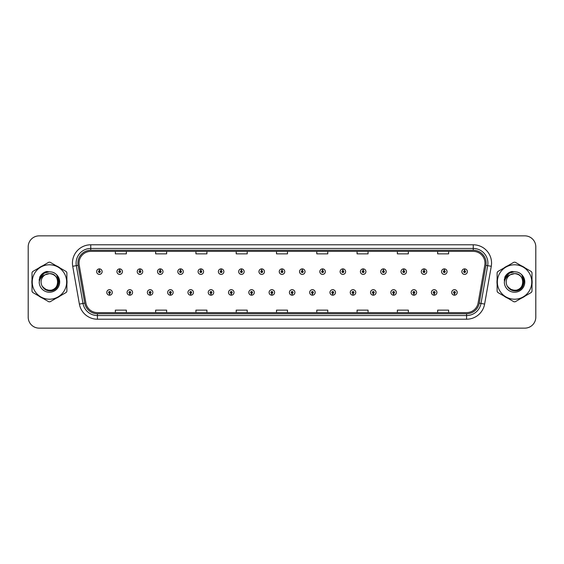 <?xml version="1.0" encoding="UTF-8"?>
<svg xmlns="http://www.w3.org/2000/svg" width="564" height="564" viewBox="0 0 564 564"><rect width="100%" height="100%" fill="white"/><g stroke="black" fill="none" stroke-linecap="round" stroke-linejoin="round"><path stroke-width="0.85" d="M129.79 293.351L129.713 295.183A2.749 2.749 0 0 0 129.953 295.183L129.868 293.351A0.916 0.916 0 0 0 130.742 292.441A0.916 0.916 0 0 0 129.833 291.525A0.916 0.916 0 0 0 128.916 292.441A0.916 0.916 0 0 0 129.79 293.351L129.812 292.801A0.367 0.367 0 0 1 129.466 292.441A0.367 0.367 0 0 1 129.833 292.074A0.367 0.367 0 0 1 130.199 292.441A0.367 0.367 0 0 1 129.847 292.801L129.868 293.351M150.08 293.351L150.003 295.183A2.749 2.749 0 0 0 150.243 295.183L150.158 293.351A0.916 0.916 0 0 0 151.032 292.441A0.916 0.916 0 0 0 150.123 291.525A0.916 0.916 0 0 0 149.206 292.441A0.916 0.916 0 0 0 150.08 293.351L150.102 292.801A0.367 0.367 0 0 1 149.756 292.441A0.367 0.367 0 0 1 150.123 292.074A0.367 0.367 0 0 1 150.482 292.441A0.367 0.367 0 0 1 150.137 292.801L150.158 293.351M170.37 293.351L170.286 295.183A2.749 2.749 0 0 0 170.525 295.183L170.448 293.351A0.916 0.916 0 0 0 171.322 292.441A0.916 0.916 0 0 0 170.406 291.525A0.916 0.916 0 0 0 169.496 292.441A0.916 0.916 0 0 0 170.37 293.351L170.391 292.801A0.367 0.367 0 0 1 170.039 292.441A0.367 0.367 0 0 1 170.406 292.074A0.367 0.367 0 0 1 170.772 292.441A0.367 0.367 0 0 1 170.427 292.801L170.448 293.351M190.66 293.351L190.576 295.183A2.749 2.749 0 0 0 190.815 295.183L190.738 293.351A0.916 0.916 0 0 0 191.612 292.441A0.916 0.916 0 0 0 190.695 291.525A0.916 0.916 0 0 0 189.779 292.441A0.916 0.916 0 0 0 190.66 293.351L190.681 292.801A0.367 0.367 0 0 1 190.329 292.441A0.367 0.367 0 0 1 190.695 292.074A0.367 0.367 0 0 1 191.062 292.441A0.367 0.367 0 0 1 190.717 292.801L190.738 293.351M210.95 293.351L210.865 295.183A2.749 2.749 0 0 0 211.105 295.183L211.028 293.351A0.916 0.916 0 0 0 211.902 292.441A0.916 0.916 0 0 0 210.985 291.525A0.916 0.916 0 0 0 210.069 292.441A0.916 0.916 0 0 0 210.95 293.351L210.971 292.801A0.367 0.367 0 0 1 210.619 292.441A0.367 0.367 0 0 1 210.985 292.074A0.367 0.367 0 0 1 211.352 292.441A0.367 0.367 0 0 1 211.006 292.801L211.028 293.351M231.24 293.351L231.155 295.183A2.749 2.749 0 0 0 231.395 295.183L231.318 293.351A0.916 0.916 0 0 0 232.192 292.441A0.916 0.916 0 0 0 231.275 291.525A0.916 0.916 0 0 0 230.359 292.441A0.916 0.916 0 0 0 231.24 293.351L231.261 292.801A0.367 0.367 0 0 1 230.909 292.441A0.367 0.367 0 0 1 231.275 292.074A0.367 0.367 0 0 1 231.642 292.441A0.367 0.367 0 0 1 231.289 292.801L231.318 293.351M251.523 293.351L251.445 295.183A2.749 2.749 0 0 0 251.685 295.183L251.607 293.351A0.916 0.916 0 0 0 252.482 292.441A0.916 0.916 0 0 0 251.565 291.525A0.916 0.916 0 0 0 250.649 292.441A0.916 0.916 0 0 0 251.523 293.351L251.551 292.801A0.367 0.367 0 0 1 251.199 292.441A0.367 0.367 0 0 1 251.565 292.074A0.367 0.367 0 0 1 251.932 292.441A0.367 0.367 0 0 1 251.579 292.801L251.607 293.351M271.813 293.351L271.735 295.183A2.749 2.749 0 0 0 271.975 295.183L271.897 293.351A0.916 0.916 0 0 0 272.772 292.441A0.916 0.916 0 0 0 271.855 291.525A0.916 0.916 0 0 0 270.939 292.441A0.916 0.916 0 0 0 271.813 293.351L271.841 292.801A0.367 0.367 0 0 1 271.488 292.441A0.367 0.367 0 0 1 271.855 292.074A0.367 0.367 0 0 1 272.222 292.441A0.367 0.367 0 0 1 271.869 292.801L271.897 293.351M292.103 293.351L292.025 295.183A2.749 2.749 0 0 0 292.265 295.183L292.187 293.351A0.916 0.916 0 0 0 293.061 292.441A0.916 0.916 0 0 0 292.145 291.525A0.916 0.916 0 0 0 291.228 292.441A0.916 0.916 0 0 0 292.103 293.351L292.131 292.801A0.367 0.367 0 0 1 291.778 292.441A0.367 0.367 0 0 1 292.145 292.074A0.367 0.367 0 0 1 292.512 292.441A0.367 0.367 0 0 1 292.159 292.801L292.187 293.351M312.393 293.351L312.315 295.183A2.749 2.749 0 0 0 312.555 295.183L312.477 293.351A0.916 0.916 0 0 0 313.351 292.441A0.916 0.916 0 0 0 312.435 291.525A0.916 0.916 0 0 0 311.518 292.441A0.916 0.916 0 0 0 312.393 293.351L312.421 292.801A0.367 0.367 0 0 1 312.068 292.441A0.367 0.367 0 0 1 312.435 292.074A0.367 0.367 0 0 1 312.801 292.441A0.367 0.367 0 0 1 312.449 292.801L312.477 293.351M332.682 293.351L332.605 295.183A2.749 2.749 0 0 0 332.845 295.183L332.76 293.351A0.916 0.916 0 0 0 333.641 292.441A0.916 0.916 0 0 0 332.725 291.525A0.916 0.916 0 0 0 331.808 292.441A0.916 0.916 0 0 0 332.682 293.351L332.711 292.801A0.367 0.367 0 0 1 332.358 292.441A0.367 0.367 0 0 1 332.725 292.074A0.367 0.367 0 0 1 333.091 292.441A0.367 0.367 0 0 1 332.739 292.801L332.76 293.351M352.972 293.351L352.895 295.183A2.749 2.749 0 0 0 353.134 295.183L353.05 293.351A0.916 0.916 0 0 0 353.931 292.441A0.916 0.916 0 0 0 353.015 291.525A0.916 0.916 0 0 0 352.098 292.441A0.916 0.916 0 0 0 352.972 293.351L352.993 292.801A0.367 0.367 0 0 1 352.648 292.441A0.367 0.367 0 0 1 353.015 292.074A0.367 0.367 0 0 1 353.381 292.441A0.367 0.367 0 0 1 353.029 292.801L353.05 293.351M373.262 293.351L373.185 295.183A2.749 2.749 0 0 0 373.424 295.183L373.34 293.351A0.916 0.916 0 0 0 374.221 292.441A0.916 0.916 0 0 0 373.305 291.525A0.916 0.916 0 0 0 372.388 292.441A0.916 0.916 0 0 0 373.262 293.351L373.283 292.801A0.367 0.367 0 0 1 372.938 292.441A0.367 0.367 0 0 1 373.305 292.074A0.367 0.367 0 0 1 373.671 292.441A0.367 0.367 0 0 1 373.319 292.801L373.34 293.351M393.552 293.351L393.475 295.183A2.749 2.749 0 0 0 393.714 295.183L393.63 293.351A0.916 0.916 0 0 0 394.504 292.441A0.916 0.916 0 0 0 393.594 291.525A0.916 0.916 0 0 0 392.678 292.441A0.916 0.916 0 0 0 393.552 293.351L393.573 292.801A0.367 0.367 0 0 1 393.228 292.441A0.367 0.367 0 0 1 393.594 292.074A0.367 0.367 0 0 1 393.961 292.441A0.367 0.367 0 0 1 393.609 292.801L393.63 293.351M413.842 293.351L413.757 295.183A2.749 2.749 0 0 0 413.997 295.183L413.92 293.351A0.916 0.916 0 0 0 414.794 292.441A0.916 0.916 0 0 0 413.877 291.525A0.916 0.916 0 0 0 412.968 292.441A0.916 0.916 0 0 0 413.842 293.351L413.863 292.801A0.367 0.367 0 0 1 413.518 292.441A0.367 0.367 0 0 1 413.877 292.074A0.367 0.367 0 0 1 414.244 292.441A0.367 0.367 0 0 1 413.898 292.801L413.92 293.351M434.132 293.351L434.047 295.183A2.749 2.749 0 0 0 434.287 295.183L434.209 293.351A0.916 0.916 0 0 0 435.084 292.441A0.916 0.916 0 0 0 434.167 291.525A0.916 0.916 0 0 0 433.258 292.441A0.916 0.916 0 0 0 434.132 293.351L434.153 292.801A0.367 0.367 0 0 1 433.801 292.441A0.367 0.367 0 0 1 434.167 292.074A0.367 0.367 0 0 1 434.534 292.441A0.367 0.367 0 0 1 434.188 292.801L434.209 293.351M454.422 293.351L454.337 295.183A2.749 2.749 0 0 0 454.577 295.183L454.499 293.351A0.916 0.916 0 0 0 455.374 292.441A0.916 0.916 0 0 0 454.457 291.525A0.916 0.916 0 0 0 453.541 292.441A0.916 0.916 0 0 0 454.422 293.351L454.443 292.801A0.367 0.367 0 0 1 454.09 292.441A0.367 0.367 0 0 1 454.457 292.074A0.367 0.367 0 0 1 454.824 292.441A0.367 0.367 0 0 1 454.478 292.801L454.499 293.351M109.501 293.351L109.423 295.183A2.749 2.749 0 0 0 109.663 295.183L109.578 293.351A0.916 0.916 0 0 0 110.459 292.441A0.916 0.916 0 0 0 109.543 291.525A0.916 0.916 0 0 0 108.626 292.441A0.916 0.916 0 0 0 109.501 293.351L109.522 292.801A0.367 0.367 0 0 1 109.176 292.441A0.367 0.367 0 0 1 109.543 292.074A0.367 0.367 0 0 1 109.909 292.441A0.367 0.367 0 0 1 109.557 292.801L109.578 293.351M119.723 270.72L119.808 268.894A2.749 2.749 0 0 0 119.568 268.894L119.646 270.72A0.916 0.916 0 0 0 118.771 271.637A0.916 0.916 0 0 0 119.688 272.553A0.916 0.916 0 0 0 120.597 271.637A0.916 0.916 0 0 0 119.723 270.72L119.702 271.27A0.367 0.367 0 0 1 120.054 271.637A0.367 0.367 0 0 1 119.688 272.003A0.367 0.367 0 0 1 119.321 271.637A0.367 0.367 0 0 1 119.667 271.27L119.646 270.72M140.013 270.72L140.098 268.894A2.749 2.749 0 0 0 139.858 268.894L139.935 270.72A0.916 0.916 0 0 0 139.061 271.637A0.916 0.916 0 0 0 139.978 272.553A0.916 0.916 0 0 0 140.887 271.637A0.916 0.916 0 0 0 140.013 270.72L139.992 271.27A0.367 0.367 0 0 1 140.337 271.637A0.367 0.367 0 0 1 139.978 272.003A0.367 0.367 0 0 1 139.611 271.637A0.367 0.367 0 0 1 139.957 271.27L139.935 270.72M160.303 270.72L160.38 268.894A2.749 2.749 0 0 0 160.141 268.894L160.225 270.72A0.916 0.916 0 0 0 159.351 271.637A0.916 0.916 0 0 0 160.261 272.553A0.916 0.916 0 0 0 161.177 271.637A0.916 0.916 0 0 0 160.303 270.72L160.282 271.27A0.367 0.367 0 0 1 160.627 271.637A0.367 0.367 0 0 1 160.261 272.003A0.367 0.367 0 0 1 159.901 271.637A0.367 0.367 0 0 1 160.246 271.27L160.225 270.72M180.593 270.72L180.67 268.894A2.749 2.749 0 0 0 180.431 268.894L180.515 270.72A0.916 0.916 0 0 0 179.641 271.637A0.916 0.916 0 0 0 180.55 272.553A0.916 0.916 0 0 0 181.467 271.637A0.916 0.916 0 0 0 180.593 270.72L180.572 271.27A0.367 0.367 0 0 1 180.917 271.637A0.367 0.367 0 0 1 180.55 272.003A0.367 0.367 0 0 1 180.184 271.637A0.367 0.367 0 0 1 180.536 271.27L180.515 270.72M200.883 270.72L200.96 268.894A2.749 2.749 0 0 0 200.721 268.894L200.805 270.72A0.916 0.916 0 0 0 199.924 271.637A0.916 0.916 0 0 0 200.84 272.553A0.916 0.916 0 0 0 201.757 271.637A0.916 0.916 0 0 0 200.883 270.72L200.862 271.27A0.367 0.367 0 0 1 201.207 271.637A0.367 0.367 0 0 1 200.84 272.003A0.367 0.367 0 0 1 200.474 271.637A0.367 0.367 0 0 1 200.826 271.27L200.805 270.72M221.173 270.72L221.25 268.894A2.749 2.749 0 0 0 221.01 268.894L221.095 270.72A0.916 0.916 0 0 0 220.214 271.637A0.916 0.916 0 0 0 221.13 272.553A0.916 0.916 0 0 0 222.047 271.637A0.916 0.916 0 0 0 221.173 270.72L221.144 271.27A0.367 0.367 0 0 1 221.497 271.637A0.367 0.367 0 0 1 221.13 272.003A0.367 0.367 0 0 1 220.764 271.637A0.367 0.367 0 0 1 221.116 271.27L221.095 270.72M241.462 270.72L241.54 268.894A2.749 2.749 0 0 0 241.3 268.894L241.378 270.72A0.916 0.916 0 0 0 240.504 271.637A0.916 0.916 0 0 0 241.42 272.553A0.916 0.916 0 0 0 242.337 271.637A0.916 0.916 0 0 0 241.462 270.72L241.434 271.27A0.367 0.367 0 0 1 241.787 271.637A0.367 0.367 0 0 1 241.42 272.003A0.367 0.367 0 0 1 241.054 271.637A0.367 0.367 0 0 1 241.406 271.27L241.378 270.72M261.752 270.72L261.83 268.894A2.749 2.749 0 0 0 261.59 268.894L261.668 270.72A0.916 0.916 0 0 0 260.794 271.637A0.916 0.916 0 0 0 261.71 272.553A0.916 0.916 0 0 0 262.627 271.637A0.916 0.916 0 0 0 261.752 270.72L261.724 271.27A0.367 0.367 0 0 1 262.077 271.637A0.367 0.367 0 0 1 261.71 272.003A0.367 0.367 0 0 1 261.343 271.637A0.367 0.367 0 0 1 261.696 271.27L261.668 270.72M282.042 270.72L282.12 268.894A2.749 2.749 0 0 0 281.88 268.894L281.958 270.72A0.916 0.916 0 0 0 281.083 271.637A0.916 0.916 0 0 0 282 272.553A0.916 0.916 0 0 0 282.916 271.637A0.916 0.916 0 0 0 282.042 270.72L282.014 271.27A0.367 0.367 0 0 1 282.367 271.637A0.367 0.367 0 0 1 282 272.003A0.367 0.367 0 0 1 281.633 271.637A0.367 0.367 0 0 1 281.986 271.27L281.958 270.72M302.332 270.72L302.41 268.894A2.749 2.749 0 0 0 302.17 268.894L302.248 270.72A0.916 0.916 0 0 0 301.373 271.637A0.916 0.916 0 0 0 302.29 272.553A0.916 0.916 0 0 0 303.206 271.637A0.916 0.916 0 0 0 302.332 270.72L302.304 271.27A0.367 0.367 0 0 1 302.656 271.637A0.367 0.367 0 0 1 302.29 272.003A0.367 0.367 0 0 1 301.923 271.637A0.367 0.367 0 0 1 302.276 271.27L302.248 270.72M322.622 270.72L322.7 268.894A2.749 2.749 0 0 0 322.46 268.894L322.537 270.72A0.916 0.916 0 0 0 321.663 271.637A0.916 0.916 0 0 0 322.58 272.553A0.916 0.916 0 0 0 323.496 271.637A0.916 0.916 0 0 0 322.622 270.72L322.594 271.27A0.367 0.367 0 0 1 322.946 271.637A0.367 0.367 0 0 1 322.58 272.003A0.367 0.367 0 0 1 322.213 271.637A0.367 0.367 0 0 1 322.566 271.27L322.537 270.72M342.905 270.72L342.99 268.894A2.749 2.749 0 0 0 342.75 268.894L342.827 270.72A0.916 0.916 0 0 0 341.953 271.637A0.916 0.916 0 0 0 342.87 272.553A0.916 0.916 0 0 0 343.786 271.637A0.916 0.916 0 0 0 342.905 270.72L342.884 271.27A0.367 0.367 0 0 1 343.236 271.637A0.367 0.367 0 0 1 342.87 272.003A0.367 0.367 0 0 1 342.503 271.637A0.367 0.367 0 0 1 342.856 271.27L342.827 270.72M363.195 270.72L363.279 268.894A2.749 2.749 0 0 0 363.04 268.894L363.117 270.72A0.916 0.916 0 0 0 362.243 271.637A0.916 0.916 0 0 0 363.16 272.553A0.916 0.916 0 0 0 364.076 271.637A0.916 0.916 0 0 0 363.195 270.72L363.174 271.27A0.367 0.367 0 0 1 363.526 271.637A0.367 0.367 0 0 1 363.16 272.003A0.367 0.367 0 0 1 362.793 271.637A0.367 0.367 0 0 1 363.138 271.27L363.117 270.72M383.485 270.72L383.569 268.894A2.749 2.749 0 0 0 383.33 268.894L383.407 270.72A0.916 0.916 0 0 0 382.533 271.637A0.916 0.916 0 0 0 383.449 272.553A0.916 0.916 0 0 0 384.359 271.637A0.916 0.916 0 0 0 383.485 270.72L383.464 271.27A0.367 0.367 0 0 1 383.816 271.637A0.367 0.367 0 0 1 383.449 272.003A0.367 0.367 0 0 1 383.083 271.637A0.367 0.367 0 0 1 383.428 271.27L383.407 270.72M403.775 270.72L403.859 268.894A2.749 2.749 0 0 0 403.62 268.894L403.697 270.72A0.916 0.916 0 0 0 402.823 271.637A0.916 0.916 0 0 0 403.739 272.553A0.916 0.916 0 0 0 404.649 271.637A0.916 0.916 0 0 0 403.775 270.72L403.754 271.27A0.367 0.367 0 0 1 404.099 271.637A0.367 0.367 0 0 1 403.739 272.003A0.367 0.367 0 0 1 403.373 271.637A0.367 0.367 0 0 1 403.718 271.27L403.697 270.72M424.065 270.72L424.142 268.894A2.749 2.749 0 0 0 423.902 268.894L423.987 270.72A0.916 0.916 0 0 0 423.113 271.637A0.916 0.916 0 0 0 424.022 272.553A0.916 0.916 0 0 0 424.939 271.637A0.916 0.916 0 0 0 424.065 270.72L424.043 271.27A0.367 0.367 0 0 1 424.389 271.637A0.367 0.367 0 0 1 424.022 272.003A0.367 0.367 0 0 1 423.663 271.637A0.367 0.367 0 0 1 424.008 271.27L423.987 270.72M444.354 270.72L444.432 268.894A2.749 2.749 0 0 0 444.192 268.894L444.277 270.72A0.916 0.916 0 0 0 443.403 271.637A0.916 0.916 0 0 0 444.312 272.553A0.916 0.916 0 0 0 445.229 271.637A0.916 0.916 0 0 0 444.354 270.72L444.333 271.27A0.367 0.367 0 0 1 444.679 271.637A0.367 0.367 0 0 1 444.312 272.003A0.367 0.367 0 0 1 443.946 271.637A0.367 0.367 0 0 1 444.298 271.27L444.277 270.72M464.644 270.72L464.722 268.894A2.749 2.749 0 0 0 464.482 268.894L464.567 270.72A0.916 0.916 0 0 0 463.686 271.637A0.916 0.916 0 0 0 464.602 272.553A0.916 0.916 0 0 0 465.519 271.637A0.916 0.916 0 0 0 464.644 270.72L464.623 271.27A0.367 0.367 0 0 1 464.969 271.637A0.367 0.367 0 0 1 464.602 272.003A0.367 0.367 0 0 1 464.235 271.637A0.367 0.367 0 0 1 464.588 271.27L464.567 270.72M99.433 270.72L99.518 268.894A2.749 2.749 0 0 0 99.278 268.894L99.356 270.72A0.916 0.916 0 0 0 98.481 271.637A0.916 0.916 0 0 0 99.398 272.553A0.916 0.916 0 0 0 100.314 271.637A0.916 0.916 0 0 0 99.433 270.72L99.412 271.27A0.367 0.367 0 0 1 99.765 271.637A0.367 0.367 0 0 1 99.398 272.003A0.367 0.367 0 0 1 99.031 271.637A0.367 0.367 0 0 1 99.377 271.27L99.356 270.72M31.859 282A17.583 17.583 0 0 0 32 284.193A17.583 17.583 0 0 1 32 279.807A17.583 17.583 0 0 0 31.859 282M38.824 296.008A17.583 17.583 0 0 0 42.617 298.201A17.583 17.583 0 0 1 38.824 296.008M56.266 298.201A17.583 17.583 0 0 0 60.059 296.008A17.583 17.583 0 0 1 56.266 298.201M66.883 284.193A17.583 17.583 0 0 0 66.883 279.807A17.583 17.583 0 0 1 66.883 284.193M496.983 282A17.583 17.583 0 0 0 497.117 284.193A17.583 17.583 0 0 1 497.117 279.807A17.583 17.583 0 0 0 496.983 282M503.941 296.008A17.583 17.583 0 0 0 507.734 298.201A17.583 17.583 0 0 1 503.941 296.008M521.383 298.201A17.583 17.583 0 0 0 525.176 296.008A17.583 17.583 0 0 1 521.383 298.201M532 284.193A17.583 17.583 0 0 0 532 279.807A17.583 17.583 0 0 1 532 284.193M79.03 263.099A11.717 11.717 0 0 1 90.755 251.382L473.245 251.382A11.717 11.717 0 0 1 484.786 265.136L478.124 302.931A11.717 11.717 0 0 1 466.583 312.618L97.417 312.618A11.717 11.717 0 0 1 85.876 302.931L79.214 265.136A11.717 11.717 0 0 1 79.03 263.099M77.895 263.099A12.859 12.859 0 0 0 78.093 265.334L84.755 303.129A12.859 12.859 0 0 0 97.417 313.753L466.583 313.753A12.859 12.859 0 0 0 479.245 303.129L485.907 265.334A12.859 12.859 0 0 0 473.245 250.247L90.755 250.247A12.859 12.859 0 0 0 77.895 263.099M72.721 266.286A18.309 18.309 0 0 1 90.755 244.79L473.245 244.79A18.309 18.309 0 0 1 491.279 266.286L484.617 304.081A18.309 18.309 0 0 1 466.583 319.21L97.417 319.21A18.309 18.309 0 0 1 79.383 304.081L72.721 266.286L76.323 265.644A14.65 14.65 0 0 1 90.755 248.456L473.245 248.456A14.65 14.65 0 0 1 487.677 265.644L481.007 303.439A14.65 14.65 0 0 1 466.583 315.544L97.417 315.544A14.65 14.65 0 0 1 82.993 303.439L76.323 265.644A14.65 14.65 0 0 1 76.105 263.099M60.059 267.992A17.583 17.583 0 0 0 56.266 265.799A17.583 17.583 0 0 1 60.059 267.992M42.617 265.799A17.583 17.583 0 0 0 38.824 267.992A17.583 17.583 0 0 1 42.617 265.799M525.176 267.992A17.583 17.583 0 0 0 521.383 265.799A17.583 17.583 0 0 1 525.176 267.992M507.734 265.799A17.583 17.583 0 0 0 503.941 267.992A17.583 17.583 0 0 1 507.734 265.799M535.8 246.842A10.984 10.984 0 0 0 524.816 235.858L39.184 235.858A10.984 10.984 0 0 0 28.2 246.842L28.2 317.158A10.984 10.984 0 0 0 39.184 328.142L524.816 328.142A10.984 10.984 0 0 0 535.8 317.158L535.8 246.842L535.8 317.158M276.508 251.382L276.508 253.863L287.492 253.863L287.492 251.382M236.217 251.382L236.217 253.863L247.208 253.863L247.208 251.382M195.934 251.382L195.934 253.863L206.925 253.863L206.925 251.382M155.65 251.382L155.65 253.863L166.634 253.863L166.634 251.382M115.366 251.382L115.366 253.863L126.35 253.863L126.35 251.382M316.792 251.382L316.792 253.863L327.783 253.863L327.783 251.382M357.075 251.382L357.075 253.863L368.066 253.863L368.066 251.382M397.366 251.382L397.366 253.863L408.35 253.863L408.35 251.382M437.65 251.382L437.65 253.863L448.634 253.863L448.634 251.382M287.492 312.618L287.492 310.137L276.508 310.137L276.508 312.618M247.208 312.618L247.208 310.137L236.217 310.137L236.217 312.618M206.925 312.618L206.925 310.137L195.934 310.137L195.934 312.618M166.634 312.618L166.634 310.137L155.65 310.137L155.65 312.618M126.35 312.618L126.35 310.137L115.366 310.137L115.366 312.618M327.783 312.618L327.783 310.137L316.792 310.137L316.792 312.618M368.066 312.618L368.066 310.137L357.075 310.137L357.075 312.618M408.35 312.618L408.35 310.137L397.366 310.137L397.366 312.618M448.634 312.618L448.634 310.137L437.65 310.137L437.65 312.618M28.2 246.842L28.2 317.158M524.816 235.858L39.184 235.858M39.184 328.142L524.816 328.142M102.14 271.637A2.749 2.749 0 0 0 99.518 268.894A2.749 2.749 0 0 1 102.14 271.637A2.749 2.749 0 0 1 99.398 274.379A2.749 2.749 0 0 1 96.648 271.637A2.749 2.749 0 0 1 99.278 268.894M106.793 292.441A2.749 2.749 0 0 0 109.423 295.183A2.749 2.749 0 0 1 106.793 292.441A2.749 2.749 0 0 1 109.543 289.692A2.749 2.749 0 0 1 112.285 292.441A2.749 2.749 0 0 1 109.663 295.183M122.43 271.637A2.749 2.749 0 0 0 119.808 268.894A2.749 2.749 0 0 1 122.43 271.637A2.749 2.749 0 0 1 119.688 274.379A2.749 2.749 0 0 1 116.938 271.637A2.749 2.749 0 0 1 119.568 268.894M142.72 271.637A2.749 2.749 0 0 0 140.098 268.894A2.749 2.749 0 0 1 142.72 271.637A2.749 2.749 0 0 1 139.978 274.379A2.749 2.749 0 0 1 137.228 271.637A2.749 2.749 0 0 1 139.858 268.894M163.01 271.637A2.749 2.749 0 0 0 160.38 268.894A2.749 2.749 0 0 1 163.01 271.637A2.749 2.749 0 0 1 160.261 274.379A2.749 2.749 0 0 1 157.518 271.637A2.749 2.749 0 0 1 160.141 268.894M183.3 271.637A2.749 2.749 0 0 0 180.67 268.894A2.749 2.749 0 0 1 183.3 271.637A2.749 2.749 0 0 1 180.55 274.379A2.749 2.749 0 0 1 177.808 271.637A2.749 2.749 0 0 1 180.431 268.894M127.083 292.441A2.749 2.749 0 0 0 129.713 295.183A2.749 2.749 0 0 1 127.083 292.441A2.749 2.749 0 0 1 129.833 289.692A2.749 2.749 0 0 1 132.575 292.441A2.749 2.749 0 0 1 129.953 295.183M147.373 292.441A2.749 2.749 0 0 0 150.003 295.183A2.749 2.749 0 0 1 147.373 292.441A2.749 2.749 0 0 1 150.123 289.692A2.749 2.749 0 0 1 152.865 292.441A2.749 2.749 0 0 1 150.243 295.183M167.663 292.441A2.749 2.749 0 0 0 170.286 295.183A2.749 2.749 0 0 1 167.663 292.441A2.749 2.749 0 0 1 170.406 289.692A2.749 2.749 0 0 1 173.155 292.441A2.749 2.749 0 0 1 170.525 295.183L170.462 293.717M57.81 281.697A8.375 8.375 0 0 0 45.219 274.774A8.375 8.375 0 0 0 49.442 290.375C60.242 290.897 60.242 273.103 49.442 273.625L45.219 274.774L49.442 273.625C60.242 273.103 60.242 290.897 49.442 290.375A8.375 8.375 0 0 0 57.817 282C57.316 276.917 54.525 274.125 49.442 273.625C60.242 273.103 60.242 290.897 49.442 290.375C60.242 290.897 60.242 273.103 49.442 273.625C60.242 273.103 60.242 290.897 49.442 290.375C60.242 290.897 60.242 273.103 49.442 273.625C60.242 273.103 60.242 290.897 49.442 290.375L45.254 289.247L42.208 286.216L45.254 289.247L49.442 290.375L45.254 289.247L42.208 286.216L45.254 289.247L49.442 290.375L45.254 289.247L42.208 286.216L45.254 289.247L49.442 290.375L45.254 289.247L42.208 286.216C43.788 289.043 46.199 290.594 49.442 290.862C60.637 291.799 62.385 273.956 51.592 271.996L46.396 271.545C43.506 272.433 41.327 274.196 39.854 276.832L39.212 282.219A10.23 10.23 0 0 0 49.442 292.23A10.23 10.23 0 0 0 51.592 271.996L49.442 271.77L51.592 271.996M49.442 299.216A17.216 17.216 0 0 0 66.658 282A17.216 17.216 0 0 0 49.442 264.784A17.216 17.216 0 0 0 32.226 282A17.216 17.216 0 0 0 49.442 299.216M49.442 301.775A19.775 19.775 0 0 0 50.09 301.768L66.235 292.441A19.775 19.775 0 0 0 66.883 291.32L66.883 272.68A19.775 19.775 0 0 0 66.235 271.559L50.09 262.232A19.775 19.775 0 0 0 48.793 262.232L32.649 271.559A19.775 19.775 0 0 0 32 272.68L32 291.32A19.775 19.775 0 0 0 32.649 292.441L48.793 301.768A19.775 19.775 0 0 0 49.442 301.775M40.206 277.601L44.323 273.138L49.442 271.77M39.212 282.219C39.818 278.602 41.821 276.12 45.219 274.774M46.34 271.559L43.999 272.567L39.854 276.832L43.999 272.567L46.34 271.559L43.999 272.567L39.868 276.818L43.999 272.567L46.34 271.559L43.999 272.567L39.868 276.818L43.999 272.567L46.34 271.559L43.999 272.567L39.854 276.832L43.999 272.567L46.396 271.545L42.631 273.498M522.927 281.697A8.375 8.375 0 0 0 510.335 274.774A8.375 8.375 0 0 0 514.558 290.375C525.359 290.897 525.359 273.103 514.558 273.625L510.335 274.774L514.558 273.625C525.359 273.103 525.359 290.897 514.558 290.375A8.375 8.375 0 0 0 522.934 282C522.433 276.917 519.641 274.125 514.558 273.625C525.359 273.103 525.359 290.897 514.558 290.375C525.359 290.897 525.359 273.103 514.558 273.625C525.359 273.103 525.359 290.897 514.558 290.375C525.359 290.897 525.359 273.103 514.558 273.625C525.359 273.103 525.359 290.897 514.558 290.375L510.371 289.247L507.325 286.216L510.371 289.247L514.558 290.375L510.371 289.247L507.325 286.216L510.371 289.247L514.558 290.375L510.371 289.247L507.325 286.216L510.371 289.247L514.558 290.375L510.371 289.247L507.325 286.216C508.904 289.043 511.315 290.594 514.558 290.862C525.754 291.799 527.502 273.956 516.709 271.996L511.513 271.545C508.622 272.433 506.444 274.196 504.97 276.832L504.329 282.219A10.23 10.23 0 0 0 514.558 292.23A10.23 10.23 0 0 0 516.709 271.996L514.558 271.77L516.709 271.996M514.558 299.216A17.216 17.216 0 0 0 531.774 282A17.216 17.216 0 0 0 514.558 264.784A17.216 17.216 0 0 0 497.342 282A17.216 17.216 0 0 0 514.558 299.216M514.558 301.775A19.775 19.775 0 0 0 515.207 301.768L531.351 292.441A19.775 19.775 0 0 0 532 291.32L532 272.68A19.775 19.775 0 0 0 531.351 271.559L515.207 262.232A19.775 19.775 0 0 0 513.91 262.232L497.765 271.559A19.775 19.775 0 0 0 497.117 272.68L497.117 291.32A19.775 19.775 0 0 0 497.765 292.441L513.91 301.768A19.775 19.775 0 0 0 514.558 301.775M505.323 277.601L509.44 273.138L514.558 271.77M504.329 282.219C504.935 278.602 506.937 276.12 510.335 274.774M504.984 276.818L509.116 272.567L511.456 271.559L509.116 272.567L504.97 276.832L509.116 272.567L511.456 271.559L509.116 272.567L504.984 276.818L509.116 272.567L511.456 271.559L509.116 272.567L504.97 276.832L509.116 272.567L511.513 271.545L507.748 273.498M511.456 271.559L509.116 272.567L504.97 276.832M45.712 271.869L47.172 271.446L42.342 273.864L40.848 276.007L39.917 279.688M42.66 286.907L46.995 290.171L52.431 290.234L56.901 287.104L58.825 282L56.816 275.324M42.342 273.864L47.172 271.446L42.363 273.85L47.172 271.446L42.363 273.843L45.395 271.989M39.6 277.551L44.041 272.652L47.172 271.446L44.041 272.652L39.6 277.551L44.041 272.652L47.172 271.446L44.041 272.652L39.6 277.551L44.041 272.652L47.172 271.446L44.041 272.652L39.6 277.551L44.041 272.652L47.172 271.446L44.041 272.652L39.6 277.551L44.041 272.652L47.172 271.446L44.041 272.652L39.6 277.551L44.041 272.652L47.172 271.446L44.041 272.652L39.6 277.551L44.041 272.652L47.172 271.446L42.363 273.85M510.836 271.869L512.288 271.446L507.459 273.864L505.964 276.007L505.034 279.688M507.776 286.907L512.112 290.171L517.548 290.234L522.017 287.104L523.942 282L521.933 275.324M507.459 273.864L512.288 271.446L507.48 273.85L512.288 271.446L507.48 273.843L510.512 271.989M504.717 277.551L509.158 272.652L512.288 271.446L509.158 272.652L504.717 277.551L509.158 272.652L512.288 271.446L509.158 272.652L504.717 277.551L509.158 272.652L512.288 271.446L509.158 272.652L504.717 277.551L509.158 272.652L512.288 271.446L509.158 272.652L504.717 277.551L509.158 272.652L512.288 271.446L509.158 272.652L504.717 277.551L509.158 272.652L512.288 271.446L509.158 272.652L504.717 277.551L509.158 272.652L512.288 271.446L507.48 273.85M203.59 271.637A2.749 2.749 0 0 0 200.96 268.894A2.749 2.749 0 0 1 203.59 271.637A2.749 2.749 0 0 1 200.84 274.379A2.749 2.749 0 0 1 198.098 271.637A2.749 2.749 0 0 1 200.721 268.894M223.88 271.637A2.749 2.749 0 0 0 221.25 268.894A2.749 2.749 0 0 1 223.88 271.637A2.749 2.749 0 0 1 221.13 274.379A2.749 2.749 0 0 1 218.388 271.637A2.749 2.749 0 0 1 221.01 268.894M244.17 271.637A2.749 2.749 0 0 0 241.54 268.894A2.749 2.749 0 0 1 244.17 271.637A2.749 2.749 0 0 1 241.42 274.379A2.749 2.749 0 0 1 238.678 271.637A2.749 2.749 0 0 1 241.3 268.894M187.953 292.441A2.749 2.749 0 0 0 190.576 295.183A2.749 2.749 0 0 1 187.953 292.441A2.749 2.749 0 0 1 190.695 289.692A2.749 2.749 0 0 1 193.445 292.441A2.749 2.749 0 0 1 190.815 295.183L190.752 293.717M208.243 292.441A2.749 2.749 0 0 0 210.865 295.183A2.749 2.749 0 0 1 208.243 292.441A2.749 2.749 0 0 1 210.985 289.692A2.749 2.749 0 0 1 213.735 292.441A2.749 2.749 0 0 1 211.105 295.183L211.042 293.717M228.533 292.441A2.749 2.749 0 0 0 231.155 295.183A2.749 2.749 0 0 1 228.533 292.441A2.749 2.749 0 0 1 231.275 289.692A2.749 2.749 0 0 1 234.025 292.441A2.749 2.749 0 0 1 231.395 295.183L231.332 293.717M264.46 271.637A2.749 2.749 0 0 0 261.83 268.894A2.749 2.749 0 0 1 264.46 271.637A2.749 2.749 0 0 1 261.71 274.379A2.749 2.749 0 0 1 258.961 271.637A2.749 2.749 0 0 1 261.59 268.894M284.749 271.637A2.749 2.749 0 0 0 282.12 268.894A2.749 2.749 0 0 1 284.749 271.637A2.749 2.749 0 0 1 282 274.379A2.749 2.749 0 0 1 279.25 271.637A2.749 2.749 0 0 1 281.88 268.894M305.039 271.637A2.749 2.749 0 0 0 302.41 268.894A2.749 2.749 0 0 1 305.039 271.637A2.749 2.749 0 0 1 302.29 274.379A2.749 2.749 0 0 1 299.54 271.637A2.749 2.749 0 0 1 302.17 268.894M325.322 271.637A2.749 2.749 0 0 0 322.7 268.894A2.749 2.749 0 0 1 325.322 271.637A2.749 2.749 0 0 1 322.58 274.379A2.749 2.749 0 0 1 319.83 271.637A2.749 2.749 0 0 1 322.46 268.894M345.612 271.637A2.749 2.749 0 0 0 342.99 268.894A2.749 2.749 0 0 1 345.612 271.637A2.749 2.749 0 0 1 342.87 274.379A2.749 2.749 0 0 1 340.12 271.637A2.749 2.749 0 0 1 342.75 268.894M248.823 292.441A2.749 2.749 0 0 0 251.445 295.183A2.749 2.749 0 0 1 248.823 292.441A2.749 2.749 0 0 1 251.565 289.692A2.749 2.749 0 0 1 254.315 292.441A2.749 2.749 0 0 1 251.685 295.183L251.622 293.717M269.106 292.441A2.749 2.749 0 0 0 271.735 295.183A2.749 2.749 0 0 1 269.106 292.441A2.749 2.749 0 0 1 271.855 289.692A2.749 2.749 0 0 1 274.605 292.441A2.749 2.749 0 0 1 271.975 295.183L271.911 293.717M289.395 292.441A2.749 2.749 0 0 0 292.025 295.183A2.749 2.749 0 0 1 289.395 292.441A2.749 2.749 0 0 1 292.145 289.692A2.749 2.749 0 0 1 294.894 292.441A2.749 2.749 0 0 1 292.265 295.183M309.685 292.441A2.749 2.749 0 0 0 312.315 295.183A2.749 2.749 0 0 1 309.685 292.441A2.749 2.749 0 0 1 312.435 289.692A2.749 2.749 0 0 1 315.177 292.441A2.749 2.749 0 0 1 312.555 295.183M329.975 292.441A2.749 2.749 0 0 0 332.605 295.183A2.749 2.749 0 0 1 329.975 292.441A2.749 2.749 0 0 1 332.725 289.692A2.749 2.749 0 0 1 335.467 292.441A2.749 2.749 0 0 1 332.845 295.183M365.902 271.637A2.749 2.749 0 0 0 363.279 268.894A2.749 2.749 0 0 1 365.902 271.637A2.749 2.749 0 0 1 363.16 274.379A2.749 2.749 0 0 1 360.41 271.637A2.749 2.749 0 0 1 363.04 268.894M386.192 271.637A2.749 2.749 0 0 0 383.569 268.894A2.749 2.749 0 0 1 386.192 271.637A2.749 2.749 0 0 1 383.449 274.379A2.749 2.749 0 0 1 380.7 271.637A2.749 2.749 0 0 1 383.33 268.894M406.482 271.637A2.749 2.749 0 0 0 403.859 268.894A2.749 2.749 0 0 1 406.482 271.637A2.749 2.749 0 0 1 403.739 274.379A2.749 2.749 0 0 1 400.99 271.637A2.749 2.749 0 0 1 403.62 268.894M426.772 271.637A2.749 2.749 0 0 0 424.142 268.894A2.749 2.749 0 0 1 426.772 271.637A2.749 2.749 0 0 1 424.022 274.379A2.749 2.749 0 0 1 421.28 271.637A2.749 2.749 0 0 1 423.902 268.894M447.062 271.637A2.749 2.749 0 0 0 444.432 268.894A2.749 2.749 0 0 1 447.062 271.637A2.749 2.749 0 0 1 444.312 274.379A2.749 2.749 0 0 1 441.57 271.637A2.749 2.749 0 0 1 444.192 268.894M467.352 271.637A2.749 2.749 0 0 0 464.722 268.894A2.749 2.749 0 0 1 467.352 271.637A2.749 2.749 0 0 1 464.602 274.379A2.749 2.749 0 0 1 461.86 271.637A2.749 2.749 0 0 1 464.482 268.894M350.265 292.441A2.749 2.749 0 0 0 352.895 295.183A2.749 2.749 0 0 1 350.265 292.441A2.749 2.749 0 0 1 353.015 289.692A2.749 2.749 0 0 1 355.757 292.441A2.749 2.749 0 0 1 353.134 295.183M370.555 292.441A2.749 2.749 0 0 0 373.185 295.183A2.749 2.749 0 0 1 370.555 292.441A2.749 2.749 0 0 1 373.305 289.692A2.749 2.749 0 0 1 376.047 292.441A2.749 2.749 0 0 1 373.424 295.183M390.845 292.441A2.749 2.749 0 0 0 393.475 295.183A2.749 2.749 0 0 1 390.845 292.441A2.749 2.749 0 0 1 393.594 289.692A2.749 2.749 0 0 1 396.337 292.441A2.749 2.749 0 0 1 393.714 295.183M411.135 292.441A2.749 2.749 0 0 0 413.757 295.183A2.749 2.749 0 0 1 411.135 292.441A2.749 2.749 0 0 1 413.877 289.692A2.749 2.749 0 0 1 416.627 292.441A2.749 2.749 0 0 1 413.997 295.183M431.425 292.441A2.749 2.749 0 0 0 434.047 295.183A2.749 2.749 0 0 1 431.425 292.441A2.749 2.749 0 0 1 434.167 289.692A2.749 2.749 0 0 1 436.917 292.441A2.749 2.749 0 0 1 434.287 295.183M451.715 292.441A2.749 2.749 0 0 0 454.337 295.183A2.749 2.749 0 0 1 451.715 292.441A2.749 2.749 0 0 1 454.457 289.692A2.749 2.749 0 0 1 457.207 292.441A2.749 2.749 0 0 1 454.577 295.183M473.245 244.79L473.245 250.247M76.323 265.644L78.093 265.334M97.417 319.21L97.417 313.753M466.583 313.753L466.583 319.21M479.245 303.129L484.617 304.081M79.383 304.081L84.755 303.129M485.907 265.334L491.279 266.286M90.755 244.79L90.755 250.247M40.848 276.007A10.476 10.476 0 0 0 39.135 280.132M505.964 276.007A10.476 10.476 0 0 0 504.251 280.132"/></g></svg>
